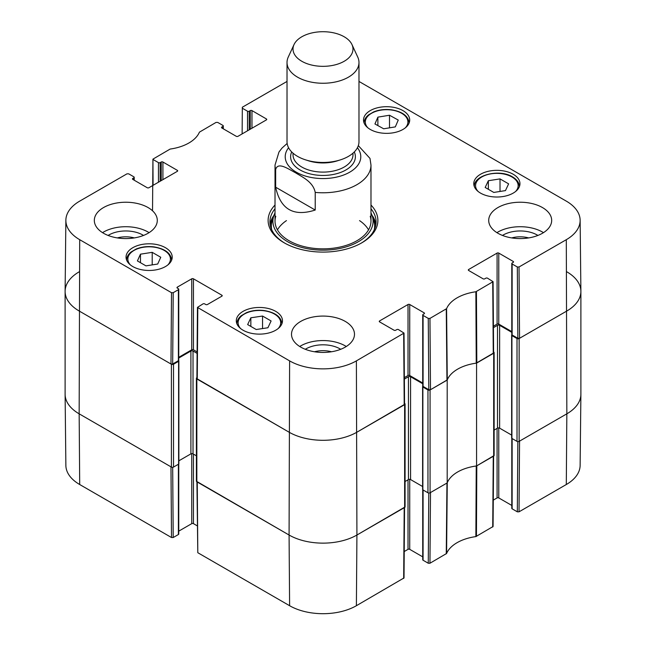 <?xml version="1.0" encoding="UTF-8"?>
<svg xmlns="http://www.w3.org/2000/svg" width="646" height="646" viewBox="0 0 646 646"><rect width="100%" height="100%" fill="white"/><g stroke="black" fill="none" stroke-linecap="round" stroke-linejoin="round"><path stroke-width="0.97" d="M65.109 291.411L65.109 394.246A47.982 27.697 0 0 0 79.159 413.828L171.4 467.082A1.502 0.864 0 0 0 173.516 467.082L173.516 364.247A1.502 0.864 180 0 1 171.4 364.247L79.159 311.001A47.982 27.697 180 0 1 65.109 291.411A47.982 27.697 180 0 1 79.159 271.829M173.516 364.247L178.603 361.316A0.896 0.517 0 0 0 178.603 360.581L178.579 360.565M178.748 358.046L190.901 351.028A1.502 0.864 180 0 1 193.025 351.028L197.103 353.386M196.917 377.668L196.836 377.716A1.502 0.864 180 0 0 196.4 378.33L196.4 481.157A1.502 0.864 0 0 0 196.836 481.771L289.077 535.025A47.982 27.697 0 0 0 356.923 535.025L404.63 507.481A1.502 0.864 0 0 0 405.074 506.868L405.074 404.033A1.502 0.864 180 0 1 404.63 404.646L356.923 432.19A47.982 27.697 180 0 1 289.077 432.19L196.836 378.944A1.502 0.864 180 0 1 196.4 378.33M404.549 403.379L404.63 403.427A1.502 0.864 180 0 1 405.074 404.033M404.372 379.089L408.45 376.739A1.502 0.864 180 0 1 410.573 376.739L422.726 383.756M422.896 386.268L422.872 386.284A0.896 0.517 0 0 0 422.872 387.019L427.959 389.958L427.959 492.785A1.502 0.864 0 0 0 430.075 492.785L447.193 482.909L447.193 380.074L430.075 389.958A1.502 0.864 180 0 1 427.959 389.958M447.193 380.074A38.978 22.505 180 0 1 476.57 363.117L476.57 465.944L493.689 456.06A1.502 0.864 0 0 0 494.125 455.454L494.125 352.619A1.502 0.864 180 0 1 493.689 353.233L476.57 363.117M493.609 351.965L493.689 352.005A1.502 0.864 180 0 1 494.125 352.619M493.423 327.675L497.501 325.326A1.502 0.864 180 0 1 499.624 325.326L511.785 332.343M511.947 334.854L511.923 334.87A0.896 0.517 0 0 0 511.923 335.605L517.01 338.544L517.01 441.371A1.502 0.864 0 0 0 519.134 441.371L566.841 413.828A47.982 27.697 0 0 0 580.891 394.246L580.891 291.411A47.982 27.697 180 0 1 566.841 311.001L519.134 338.544A1.502 0.864 180 0 1 517.01 338.544M566.841 271.829A47.982 27.697 180 0 1 580.891 291.411M196.4 455.81L193.025 453.863A1.502 0.864 0 0 0 190.901 453.863L178.869 460.808M178.869 360.944L178.869 463.78A0.896 0.517 180 0 1 178.603 464.143L173.516 467.082M517.01 441.371L511.923 438.432A0.896 0.517 180 0 1 511.656 438.069L511.656 335.234M511.656 435.097L499.624 428.153A1.502 0.864 0 0 0 497.501 428.153L494.125 430.107M476.57 465.944A38.978 22.505 0 0 0 447.193 482.909M427.959 492.785L422.872 489.854A0.896 0.517 180 0 1 422.605 489.482L422.605 386.655M422.605 486.519L410.573 479.566A1.502 0.864 0 0 0 408.45 479.566L405.074 481.52M315.216 210.039C293.623 216.983 280.437 209.369 275.656 187.203L275.656 169.575C277.764 161.266 288.746 169.284 295.432 172.724C302.126 177.004 313.108 181.671 315.216 192.411L315.216 210.039L275.656 187.203M315.216 192.411A47.982 27.697 180 0 0 370.982 165.077L369.996 158.423L358.328 145.625M344.205 36.782A29.982 17.313 180 0 1 351.973 44.566A29.982 17.313 180 0 1 323 66.336A29.982 17.313 180 0 1 294.027 44.566A29.982 17.313 180 0 1 315.216 32.308A29.982 17.313 180 0 1 344.205 36.782M351.973 44.566L357.771 57.131A35.982 20.777 180 0 1 358.982 62.476A35.982 20.777 180 0 1 323 83.253A35.982 20.777 180 0 1 287.018 62.476A35.982 20.777 180 0 1 288.229 57.131L294.027 44.566M358.982 62.476L358.982 141.684A35.982 20.777 180 0 1 323 162.461A35.982 20.777 180 0 1 287.018 141.684L287.018 62.476M153.078 185.321L152.924 159.142L170.132 149.064A39.737 22.941 0 0 0 199.42 132.155L216.039 122.417L217.734 122.417L222.918 125.413A1.203 0.694 180 0 1 223.274 125.905A1.203 0.694 180 0 1 222.918 126.39L222.918 128.594M153.272 159.635L158.464 162.631L158.464 182.212M160.16 181.235L160.16 162.631A1.203 0.694 180 0 1 158.464 162.631M160.16 162.631L161.217 162.017L161.217 180.622M162.913 179.645L162.913 162.017A1.203 0.694 0 0 0 161.217 162.017M162.913 162.017L177.335 170.342L177.335 171.319A1.203 0.694 0 0 0 177.682 170.835A1.203 0.694 0 0 0 177.335 170.342M177.335 171.319L148.919 187.728A1.203 0.694 0 0 1 147.223 187.728L132.81 179.402L132.81 178.417A1.203 0.694 0 0 0 132.454 178.91A1.203 0.694 0 0 0 132.81 179.402M132.81 178.417L133.867 177.811L133.867 180.016M173.209 292.695L178.393 289.699L178.393 360.702L172.668 364.005L173.209 292.695L171.505 292.695L79.7 239.69A47.223 27.261 180 0 1 65.868 220.238A47.223 27.261 180 0 1 79.7 201.132L126.979 173.831L128.675 173.831L133.867 176.826A1.203 0.694 180 0 1 134.215 177.319A1.203 0.694 180 0 1 133.867 177.811M177.335 288.108L177.335 287.123A1.203 0.694 0 0 0 176.98 287.615A1.203 0.694 0 0 0 177.335 288.108L178.393 288.722A1.203 0.694 180 0 1 178.748 289.206A1.203 0.694 180 0 1 178.393 289.699M177.335 287.123L191.749 278.806L191.749 349.801A1.203 0.694 180 0 1 193.445 349.801L193.445 278.806A1.203 0.694 0 0 0 191.749 278.806M193.445 278.806L221.861 295.206L221.861 296.183A1.203 0.694 0 0 0 222.208 295.698A1.203 0.694 0 0 0 221.861 295.206M221.861 296.183L207.439 304.508A1.203 0.694 0 0 1 205.743 304.508L204.685 303.895A1.203 0.694 180 0 0 202.989 303.895L197.45 307.383L196.909 378.693L289.077 432.19A47.982 27.697 0 0 0 356.923 432.19L404.558 404.396L404.025 333.086L356.39 360.88A47.223 27.261 180 0 1 289.61 360.88L197.45 307.383M379.614 321.894L379.614 320.917A1.203 0.694 0 0 0 379.259 321.401A1.203 0.694 0 0 0 379.614 321.894L394.028 330.219A1.203 0.694 0 0 0 395.732 330.219L396.789 329.605A1.203 0.694 180 0 1 398.485 329.605L404.025 333.086M379.614 320.917L408.022 304.508L408.022 375.512A1.203 0.694 180 0 1 409.725 375.512L409.725 304.508A1.203 0.694 0 0 0 408.022 304.508M409.725 304.508L424.139 312.834L424.139 313.811A1.203 0.694 0 0 0 424.495 313.326A1.203 0.694 0 0 0 424.139 312.834M424.139 313.811L423.082 314.424A1.203 0.694 180 0 0 422.726 314.917A1.203 0.694 180 0 0 423.082 315.401L428.266 318.397L428.807 389.716L430.502 389.716L447.266 379.888A38.978 22.505 180 0 1 476.239 363.157L493.617 352.982L493.076 281.672L475.868 291.758A39.737 22.941 0 0 0 446.58 308.667L429.961 318.397L428.266 318.397M468.665 270.48L468.665 269.495A1.203 0.694 0 0 0 468.318 269.988A1.203 0.694 0 0 0 468.665 270.48L483.087 278.806A1.203 0.694 0 0 0 484.783 278.806L485.84 278.192A1.203 0.694 180 0 1 487.536 278.192L493.076 281.672M468.665 269.495L497.081 253.095L497.081 324.098A1.203 0.694 180 0 1 498.777 324.098L498.777 253.095A1.203 0.694 0 0 0 497.081 253.095M498.777 253.095L513.19 261.42L513.19 262.397A1.203 0.694 0 0 0 513.546 261.913A1.203 0.694 0 0 0 513.19 261.42M513.19 262.397L512.133 263.011A1.203 0.694 180 0 0 511.785 263.503A1.203 0.694 180 0 0 512.133 263.988L517.325 266.984L517.858 338.294L519.554 338.294L566.841 311.001A47.982 27.697 0 0 0 580.891 291.241L580.132 220.238A47.223 27.261 180 0 1 566.3 239.69L519.021 266.984L517.325 266.984M358.982 81.436L566.3 201.132A47.223 27.261 180 0 1 580.132 220.238M242.129 133.908L242.331 107.236L287.018 81.436M242.331 108.221L247.515 111.217L247.515 130.799M249.211 129.822L249.211 111.217A1.203 0.694 180 0 1 247.515 111.217M249.211 111.217L250.268 110.603L250.268 129.208M251.972 128.231L251.972 110.603A1.203 0.694 0 0 0 250.268 110.603M251.972 110.603L266.386 118.929L266.386 119.906A1.203 0.694 0 0 0 266.741 119.413A1.203 0.694 0 0 0 266.386 118.929M266.386 119.906L237.978 136.306A1.203 0.694 0 0 1 236.275 136.306L221.861 127.989L221.861 127.004A1.203 0.694 0 0 0 221.505 127.496A1.203 0.694 0 0 0 221.861 127.989M221.861 127.004L222.918 126.39M480.543 193.114A23.086 13.332 180 0 1 473.776 183.682A23.086 13.332 180 0 1 496.871 170.35A23.086 13.332 180 0 1 519.957 183.682A23.086 13.332 180 0 1 505.705 196.004A23.086 13.332 180 0 1 480.543 193.114M243.066 330.219A23.086 13.332 180 0 1 236.299 320.787A23.086 13.332 180 0 1 259.393 307.464A23.086 13.332 180 0 1 282.48 320.787A23.086 13.332 180 0 1 268.227 333.11A23.086 13.332 180 0 1 243.066 330.219M132.81 266.564A23.086 13.332 180 0 1 126.043 257.132A23.086 13.332 180 0 1 149.129 243.8A23.086 13.332 180 0 1 172.224 257.132A23.086 13.332 180 0 1 157.971 269.447A23.086 13.332 180 0 1 132.81 266.564M370.287 129.45A23.086 13.332 180 0 1 363.52 120.027A23.086 13.332 180 0 1 386.607 106.695A23.086 13.332 180 0 1 409.701 120.027A23.086 13.332 180 0 1 395.449 132.341A23.086 13.332 180 0 1 370.287 129.45M497.929 233.263A31.484 18.177 180 0 1 488.707 220.407A31.484 18.177 180 0 1 520.192 202.23A31.484 18.177 180 0 1 551.676 220.407A31.484 18.177 180 0 1 532.239 237.203A31.484 18.177 180 0 1 497.929 233.263M300.737 347.112A31.484 18.177 180 0 1 291.516 334.257A31.484 18.177 180 0 1 323 316.08A31.484 18.177 180 0 1 354.484 334.257A31.484 18.177 180 0 1 335.048 351.053A31.484 18.177 180 0 1 300.737 347.112M103.546 233.263A31.484 18.177 180 0 1 94.324 220.407A31.484 18.177 180 0 1 125.809 202.23A31.484 18.177 180 0 1 157.293 220.407A31.484 18.177 180 0 1 137.856 237.203A31.484 18.177 180 0 1 103.546 233.263M275.018 205.032A54.878 31.678 0 0 0 284.2 242.815A54.878 31.678 0 0 0 361.8 242.815A54.878 31.678 0 0 0 370.982 205.032M511.689 237.914A19.929 11.507 180 0 1 528.694 237.914M117.306 237.914A19.929 11.507 180 0 1 134.311 237.914M314.497 351.763A19.929 11.507 180 0 1 331.503 351.763M152.206 252.336L160.757 257.269L157.705 264.028L145.964 265.869L137.412 260.927L140.465 254.177L152.206 252.336L152.206 264.892M140.465 254.177L140.465 262.696M488.352 180.727L500.02 178.894L508.628 183.86L505.455 190.602L493.786 192.435L485.178 187.461L488.352 180.727L488.352 189.294M500.02 178.894L500.02 191.45M262.551 316.039L271.102 320.973L267.912 327.756L256.204 329.517L247.652 324.575L250.842 317.8L262.551 316.039L262.551 328.564M250.842 317.8L250.842 326.424M389.506 115.238L398.251 120.059L395.32 126.882L383.692 128.796L374.946 123.967L377.878 117.144L389.506 115.238L389.506 127.835M377.878 117.144L377.878 125.582M273.985 215.271A53.077 30.645 0 0 0 270.109 224.453M375.891 224.453A53.077 30.645 0 0 0 372.015 215.271M275.018 212.914A50.097 28.925 0 0 0 273.694 216.135A50.097 28.925 0 0 0 323 250.155A50.097 28.925 0 0 0 372.306 216.135A50.097 28.925 0 0 0 370.982 212.914M275.777 216.265A47.982 27.697 0 0 0 323 248.847A47.982 27.697 0 0 0 370.223 216.265M286.453 220.609A47.982 27.697 0 0 0 277.457 229.847M368.543 229.847A47.982 27.697 0 0 0 359.547 220.609M517.858 338.294L512.133 334.991L512.133 263.988M511.785 263.503L511.785 334.499A1.203 0.694 0 0 0 512.133 334.991M511.785 331.608L498.777 324.098M497.081 324.098L493.415 326.214M428.807 389.716L423.082 386.405L423.082 315.401M422.726 314.917L422.726 385.92A1.203 0.694 0 0 0 423.082 386.405M422.726 383.021L409.725 375.512M408.022 375.512L404.356 377.627M197.111 351.925L193.445 349.801M191.749 349.801L178.748 357.311M178.393 360.702A1.203 0.694 0 0 0 178.748 360.21L178.748 289.206M65.868 220.238L65.109 291.241A47.982 27.697 0 0 0 79.159 311.001L170.972 364.005L172.668 364.005M537.908 235.435A24.128 13.929 0 0 0 537.254 235.039A24.128 13.929 0 0 0 502.475 235.435M543.464 232.649A31.484 18.177 0 0 0 496.919 232.649M143.525 235.435A24.128 13.929 0 0 0 142.871 235.039A24.128 13.929 0 0 0 108.092 235.435M149.081 232.649A31.484 18.177 0 0 0 102.536 232.649M340.717 349.284A24.128 13.929 0 0 0 340.062 348.888A24.128 13.929 0 0 0 305.283 349.284M346.272 346.498A31.484 18.177 0 0 0 299.728 346.498M370.982 208.771A53.077 30.645 180 0 1 376.077 221.877A53.077 30.645 180 0 1 361.154 243.179M284.846 243.179A53.077 30.645 180 0 1 269.923 221.877A53.077 30.645 180 0 1 275.018 208.771M428.799 493.035L428.266 563.239L429.961 563.239L446.58 553.501A39.737 22.941 180 0 1 475.868 536.592L493.076 526.514L493.609 456.108M428.266 563.239L423.082 560.243L423.082 489.975M422.726 489.749L422.726 559.751A1.203 0.694 0 0 0 423.082 560.243M422.726 556.852L409.725 549.342L409.725 479.324M408.022 479.817L408.022 549.342A1.203 0.694 180 0 1 409.725 549.342M408.022 549.342L404.226 551.539M196.917 481.811L197.797 552.71L289.61 605.714A47.223 27.261 0 0 0 356.39 605.714L404.025 577.928L404.558 507.522M197.248 525.836L193.445 523.64L193.445 454.106M191.749 453.613L191.749 523.64A1.203 0.694 180 0 1 193.445 523.64M191.749 523.64L178.748 531.149M178.393 464.264L178.393 534.533A1.203 0.694 0 0 0 178.748 534.048L178.748 464.038M178.393 534.533L173.209 537.529L172.676 467.324M171.505 537.529L170.972 466.84L79.159 413.828A47.982 27.697 180 0 1 65.109 394.415L65.868 465.411A47.223 27.261 0 0 0 79.7 484.524L171.505 537.529L173.209 537.529M566.3 484.524A47.223 27.261 0 0 0 580.132 465.411L580.891 394.415A47.982 27.697 180 0 1 566.841 413.828L519.554 441.129L519.021 511.826L566.3 484.524L566.841 413.828L566.3 239.69M517.858 441.622L517.325 511.826L519.021 511.826M517.325 511.826L512.133 508.83L512.133 438.561M511.785 438.335L511.785 508.337A1.203 0.694 0 0 0 512.133 508.83M511.785 505.438L498.777 497.929L498.777 427.91M497.081 428.395L497.081 497.929A1.203 0.694 180 0 1 498.777 497.929M497.081 497.929L493.278 500.125M493.617 455.826L476.813 465.806L476.433 536.406M404.558 507.239L356.923 535.025A47.982 27.697 180 0 1 289.077 535.025L196.909 481.528M446.265 553.832L446.951 483.047L430.502 492.543L429.961 563.239M475.868 536.592L476.239 465.992A38.978 22.505 0 0 0 447.266 482.715L446.58 553.501M171.4 364.247L171.4 467.082M79.7 484.524L79.159 413.828L79.7 239.69M196.836 481.771L196.836 378.944M289.61 605.714L289.077 535.025L289.61 360.88M190.901 351.028L190.901 453.863M193.025 351.028L193.025 453.863M178.603 361.316L178.603 464.143M493.689 353.233L493.689 456.06M519.134 441.371L519.134 338.544M511.923 335.605L511.923 438.432M430.075 492.785L430.075 389.958M404.63 404.646L404.63 507.481M356.39 605.714L356.923 535.025L356.39 360.88M408.45 376.739L408.45 479.566M410.573 376.739L410.573 479.566M422.872 387.019L422.872 489.854M497.501 325.326L497.501 428.153M499.624 325.326L499.624 428.153M275.656 169.575A47.982 27.697 180 0 1 275.018 165.077L275.018 221.142M357.416 147.748A37.783 21.811 180 0 1 323 178.562A37.783 21.811 180 0 1 288.584 147.748M338.892 160.321A29.982 17.313 180 0 1 307.108 160.321M352.982 153.167L352.982 154.79A29.982 17.313 180 0 1 323 172.102A29.982 17.313 180 0 1 293.018 154.79L293.018 153.167M354.291 151.939A32.389 18.694 180 0 1 323 175.446A32.389 18.694 180 0 1 291.709 151.939M130.379 264.908A21.294 12.29 180 0 1 149.129 246.804A21.294 12.29 180 0 1 167.887 264.908M171.618 260.072L171.618 260.152A22.489 12.985 0 0 0 171.618 260.072C170.915 253.2 165.053 248.807 154.055 246.901C147.554 246.118 141.579 246.829 136.12 249.033L130.993 252.045C128.126 254.427 126.673 257.108 126.64 260.072A22.489 12.985 0 0 0 126.64 260.152L126.64 260.072M478.113 191.458A21.294 12.29 180 0 1 484.169 175.777A21.294 12.29 180 0 1 511.923 176.956A21.294 12.29 180 0 1 515.621 191.458M474.382 186.621A22.489 12.985 0 0 0 474.382 186.702L474.382 186.621C473.252 175.131 499.479 168.574 512.52 176.891C516.994 179.556 519.271 182.802 519.36 186.621L519.36 186.702A22.489 12.985 0 0 0 519.36 186.621M240.635 328.564A21.294 12.29 180 0 1 256.971 310.54A21.294 12.29 180 0 1 279.936 325.972A21.294 12.29 180 0 1 278.143 328.564M281.882 323.727L281.882 323.808A22.489 12.985 0 0 0 281.882 323.727C281.171 316.855 275.317 312.462 264.311 310.556C257.811 309.773 251.835 310.484 246.376 312.696L241.249 315.7C238.382 318.082 236.937 320.763 236.904 323.727A22.489 12.985 0 0 0 236.904 323.808L236.904 323.727M367.857 127.803A21.294 12.29 180 0 1 383.958 109.788A21.294 12.29 180 0 1 407.279 124.944A21.294 12.29 180 0 1 405.365 127.803M409.096 122.966L409.096 123.047A22.489 12.985 0 0 0 409.096 122.966C408.393 116.094 402.531 111.701 391.533 109.796C385.032 109.004 379.057 109.715 373.598 111.928L368.47 114.94C365.604 117.322 364.15 120.003 364.118 122.966A22.489 12.985 0 0 0 364.118 123.047L364.118 122.966M273.71 216.079A52.811 30.491 0 0 0 270.27 225.357M375.73 225.357A52.811 30.491 0 0 0 372.29 216.079M273.694 216.135L272.176 221.013A51.632 29.813 0 0 0 271.732 229.815M374.268 229.815A51.632 29.813 0 0 0 373.824 221.013L372.306 216.135M476.813 362.971L476.433 291.572M475.868 291.758L476.239 363.157M492.728 282.165L493.261 353.475M447.266 379.888L446.58 308.667M446.265 308.99L446.951 380.219M430.502 389.716L429.961 318.397M171.505 292.695L170.972 364.005M197.264 379.186L197.797 307.876M403.669 333.578L404.21 404.889M519.554 338.294L519.021 266.984M493.261 456.31L492.728 526.999M404.21 507.724L403.669 578.42M197.797 552.71L197.264 482.013M370.982 165.077L370.982 221.142M287.147 143.46L282.011 148.063L278.975 152.02L275.018 165.077M223.274 128.796L223.274 125.905M152.529 210.798L152.924 159.142M134.215 180.218L134.215 177.319"/></g></svg>
